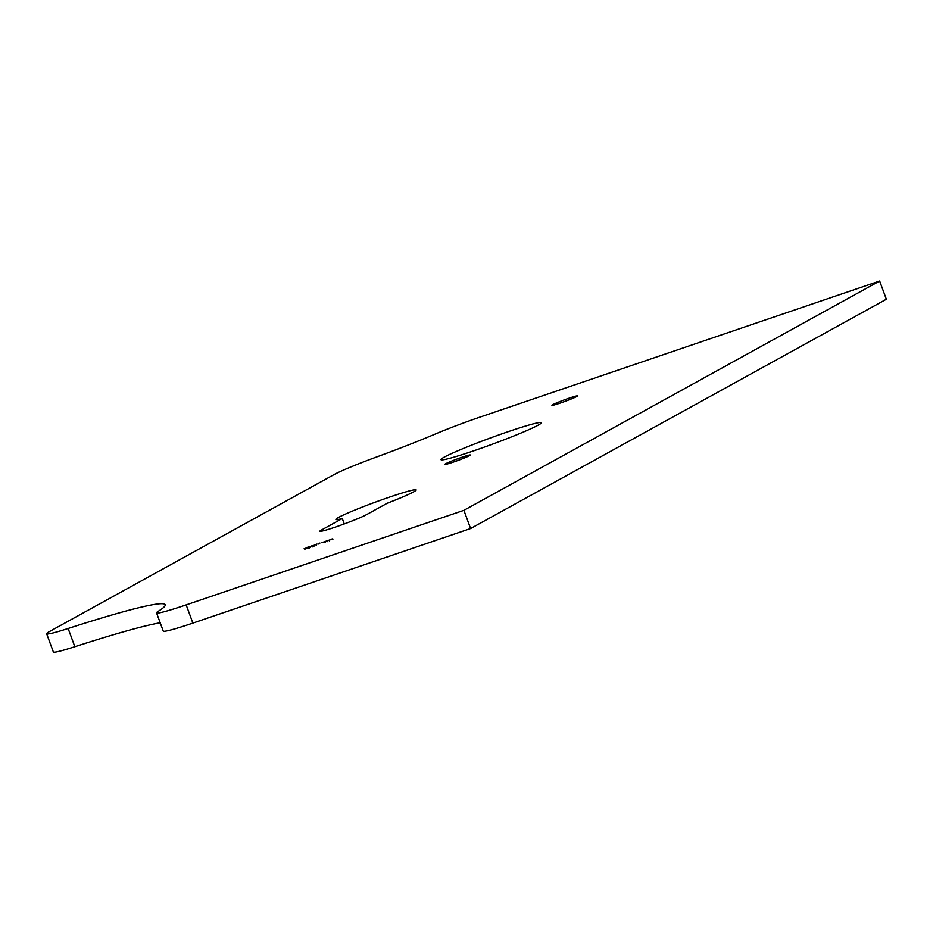 <?xml version="1.0" encoding="UTF-8"?>
<svg xmlns="http://www.w3.org/2000/svg" width="933" height="933" viewBox="0 0 933 933"><rect width="100%" height="100%" fill="white"/><g stroke="black" fill="none" stroke-linecap="round" stroke-linejoin="round"><path stroke-width="1.4" d="M576.664 396.537A13.61 0.828 -20.2 0 0 577.469 395.907A13.61 0.828 -20.2 0 0 566.832 398.962A13.61 0.828 -20.2 0 0 552.733 404.689A13.61 0.828 -20.2 0 0 551.928 405.307A13.61 0.828 -20.2 0 0 562.564 402.263A13.61 0.828 -20.2 0 0 576.664 396.537M470.605 528.544L463.899 510.328L186.168 604.887A48.609 2.962 159.8 0 1 156.546 612.853A48.609 2.962 159.8 0 1 158.12 611.383A219.628 13.412 159.8 0 0 165.211 604.724A219.628 13.412 159.8 0 0 68.132 628.492A48.609 2.962 159.8 0 1 46.65 633.752A48.609 2.962 159.8 0 1 49.531 631.513L333.932 474.664A48.609 2.962 159.8 0 1 376.874 456.878A97.219 5.936 159.8 0 0 435.536 433.927A48.609 2.962 159.8 0 1 480.658 416.876L879.644 281.031L886.35 299.248L470.605 528.544L192.874 623.104L186.168 604.887M463.899 510.328L879.644 281.031M307.493 547.671L304.1 548.767L307.54 547.566L307.878 548.476M307.61 547.286L308.695 546.983M308.217 547.204L307.389 547.356M312.007 545.793L313.045 545.502M317.01 544.044L313.103 545.7L317.022 544.079M315.552 544.779L316.59 544.51M314.176 545.478L313.138 545.782M329.011 540.405L329.722 540.184M331.961 538.994L332.778 538.901M445.601 463.771A13.61 0.828 -20.2 0 0 444.784 464.401A13.61 0.828 -20.2 0 0 455.432 461.357A13.61 0.828 -20.2 0 0 469.532 455.631A13.61 0.828 -20.2 0 0 470.337 455.001A13.61 0.828 -20.2 0 0 459.701 458.045A13.61 0.828 -20.2 0 0 445.601 463.771M321.349 530.084A25.518 1.563 -20.2 0 0 319.844 531.262A25.518 1.563 -20.2 0 0 339.787 525.547A25.518 1.563 -20.2 0 0 366.226 514.806L387.16 503.272A42.778 2.612 -20.2 0 0 413.622 491.878A42.778 2.612 -20.2 0 0 416.153 489.907A42.778 2.612 -20.2 0 0 382.717 499.482A42.778 2.612 -20.2 0 0 338.399 517.488A42.778 2.612 -20.2 0 0 335.868 519.448A42.778 2.612 -20.2 0 0 342.283 518.55L321.349 530.084L321.757 531.169M444.131 457.182A53.473 3.265 -20.2 0 0 440.959 459.642A53.473 3.265 -20.2 0 0 482.758 447.677A53.473 3.265 -20.2 0 0 538.154 425.18A53.473 3.265 -20.2 0 0 541.327 422.719A53.473 3.265 -20.2 0 0 499.528 434.685A53.473 3.265 -20.2 0 0 444.131 457.182M328.311 540.195L324.416 541.851L328.311 540.195M326.865 540.93L327.903 540.662M325.477 541.618L324.451 541.933M321.85 542.656L324.019 541.91L321.862 542.691M319.891 543.064L318.316 544.056L319.902 543.111M344.265 523.938L342.283 518.55M156.546 612.853L163.24 631.07A48.609 2.962 -20.2 0 0 192.874 623.104M46.65 633.752L53.356 651.969A48.609 2.962 -20.2 0 0 74.838 646.709A219.628 13.412 159.8 0 1 160.208 622.801M331.74 539.064L329.454 540.044L332.3 539.146M327.401 540.895L326.527 541.047M325.745 541.537L324.917 541.688M316.089 544.744L315.214 544.895M314.433 545.385L313.605 545.537M312.567 545.723L311.75 545.875M310.304 546.435L311.097 546.248M311.844 546.19L310.887 546.353M309.978 546.901L308.975 547.111M74.838 646.709L68.132 628.492M329.431 541.187L329.092 540.277M332.929 539.764L332.591 538.854M327.786 541.7L327.448 540.79M325.174 542.644L324.836 541.735M316.474 545.548L316.147 544.639M313.873 546.493L313.535 545.583M312.928 546.54L312.602 545.63M310.584 547.391L310.246 546.481M312.228 546.995L311.89 546.085M309.243 548.068L308.905 547.158M308.578 548.033L308.24 547.111M304.928 549.537L304.601 548.627"/></g></svg>
